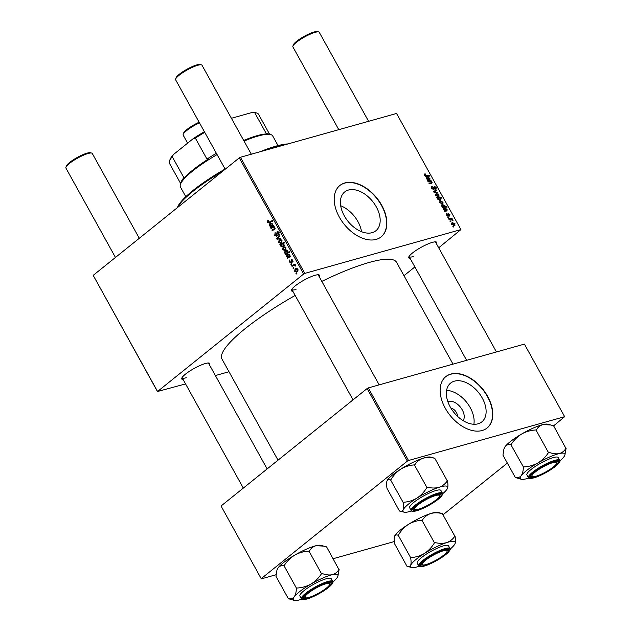 <?xml version="1.0" encoding="UTF-8"?>
<svg xmlns="http://www.w3.org/2000/svg" width="632" height="632" viewBox="0 0 632 632"><rect width="100%" height="100%" fill="white"/><g stroke="black" fill="none" stroke-linecap="round" stroke-linejoin="round"><path stroke-width="0.95" d="M447.819 401.581A12.506 7.955 -128.8 0 1 448.293 401.431A12.506 7.955 -128.8 0 1 460.665 407.45A12.506 7.955 -128.8 0 1 463.161 420.667M457.481 416.291A6.589 4.195 51.2 0 0 450.869 408.075M478.053 423.811A24.893 15.832 51.2 0 0 481.837 421.884A24.893 15.832 51.2 0 0 480.533 395.213A24.893 15.832 51.2 0 0 454.416 381.159A24.893 15.832 51.2 0 0 450.632 383.087A24.893 15.832 51.2 0 0 451.943 409.757A24.893 15.832 51.2 0 0 478.053 423.811M473.866 424.262A24.893 15.832 51.2 0 0 466.574 402.213A24.893 15.832 51.2 0 0 446.603 390.363M482.105 430.526A32.951 20.959 51.2 0 0 487.114 427.983A32.951 20.959 51.2 0 0 485.384 392.677A32.951 20.959 51.2 0 0 450.813 374.073A32.951 20.959 51.2 0 0 445.813 376.625A32.951 20.959 51.2 0 0 447.543 411.93A32.951 20.959 51.2 0 0 482.105 430.526M487.003 428.077A32.951 20.959 51.2 0 0 485.092 392.764A32.951 20.959 51.2 0 0 450.592 374.262A32.951 20.959 51.2 0 0 445.694 376.712M361.551 231.707A24.893 15.832 51.2 0 0 340.68 205.748M348.469 190.027A24.893 15.832 -128.8 0 1 374.586 204.081A24.893 15.832 -128.8 0 1 375.89 230.751A24.893 15.832 -128.8 0 1 372.106 232.679A24.893 15.832 -128.8 0 1 345.996 218.625A24.893 15.832 -128.8 0 1 344.685 191.954A24.893 15.832 -128.8 0 1 348.469 190.027M376.159 239.394A32.951 20.959 51.2 0 0 381.167 236.85A32.951 20.959 51.2 0 0 379.437 201.545A32.951 20.959 51.2 0 0 344.867 182.94A32.951 20.959 51.2 0 0 339.866 185.492A32.951 20.959 51.2 0 0 341.596 220.797A32.951 20.959 51.2 0 0 376.159 239.394M381.057 236.945A32.951 20.959 51.2 0 0 379.145 201.632A32.951 20.959 51.2 0 0 344.645 183.13A32.951 20.959 51.2 0 0 339.755 185.579M183.13 379.516A16.005 3.239 -29 0 1 181.747 378.26A16.005 3.239 -29 0 1 190.793 370.423A16.005 3.239 -29 0 1 205.4 363.511A16.005 3.239 -29 0 1 209.145 363.076A16.005 3.239 -29 0 1 209.476 364.909M267.146 468.936L208.497 363.139A15.065 3.049 151 0 0 208.386 362.989M292.853 291.281A16.005 3.239 -29 0 1 291.471 290.025A16.005 3.239 -29 0 1 300.516 282.188A16.005 3.239 -29 0 1 315.123 275.276A16.005 3.239 -29 0 1 318.868 274.841A16.005 3.239 -29 0 1 319.2 276.674M379.176 384.864L318.22 274.904A15.065 3.049 151 0 0 318.109 274.754M410.113 258.37A16.005 3.239 -29 0 1 408.738 257.113A16.005 3.239 -29 0 1 417.784 249.285A16.005 3.239 -29 0 1 432.383 242.372A16.005 3.239 -29 0 1 436.135 241.93A16.005 3.239 -29 0 1 436.467 243.762M496.436 351.953L435.488 242.001A15.065 3.049 151 0 0 435.369 241.851M278.025 460.183L221.974 359.071A99.801 20.192 -29 0 1 295.16 295.444M321.814 281.382A99.801 20.192 -29 0 1 369.278 262.422A99.801 20.192 -29 0 1 396.556 262.296L453.01 364.143M304.814 273.395L303.637 274.027L239.267 157.889L240.437 157.265L304.814 273.395L460.926 229.59L438.695 247.784M414.868 266.941L403.982 275.694M303.637 274.027L157.565 391.485L185.571 383.924M215.386 375.558L228.997 371.742M157.605 391.777L93.196 275.355L157.565 391.485M291.897 259.31L291.273 259.483L292.774 260.06L292.64 262.098L292.395 260.321L291.66 260.021L291.202 262.825L289.598 262.114L289.796 259.926L289.97 261.853L290.846 262.264L291.581 259.325M291.557 262.106L290.696 262.343L291.565 262.067M292.845 260.194L291.66 260.021M287.426 254.57L286.723 254.767L289.164 256.505L289.575 255.225L288.208 254.103L289.962 254.98L289.922 256.884L287.544 258.275L287.528 257.319L286.478 256.481L287.07 254.585M285.482 250.043L284.653 250.485L282.686 249.648L283.057 247.325L283.958 246.843L285.925 247.705L285.482 250.043M269.39 222.764L267.518 222.274L268.142 220.181L268.521 220.726L268 221.943L269.177 222.116L272.353 220.536L272.684 221.129L268.956 222.938M271.594 221.437L268.726 222.298L272.582 220.947M280.774 244.703L280.181 244.987L279.889 244.473L284.384 242.238L284.716 242.83L283.136 243.604L284.029 244.284L283.492 246.346L282.63 246.812L280.75 246.148L280.774 244.703L281.351 244.537M280.892 238.762L276.974 239.212L276.579 238.493L279.147 235.61L279.478 236.202L277.266 238.58L280.545 238.13L280.892 238.762M276.903 236.171L274.754 235.333L275.125 232.505L275.236 235.001L276.54 235.618L277.124 231.747L279.052 232.481L278.728 235.12L278.578 232.837L277.472 232.315L276.484 236.392M277.409 235.42L276.318 235.728L277.424 235.365M277.962 231.517L277.535 231.525M278.665 231.928L277.472 232.315M296.914 273.695L296.266 274.019L295.942 273.427L296.574 273.095L296.914 273.695M239.267 157.889L93.196 275.355M281.501 242.862L280.671 243.304L278.704 242.459L279.075 240.144L279.976 239.662L281.943 240.523L281.501 242.862M270.275 223.633L269.58 223.831L272.021 225.569L272.424 224.281L271.057 223.167L272.811 224.044L272.771 225.948L270.393 227.33L270.385 226.375L269.327 225.545L269.927 223.641M272.55 227.741L271.033 228.492L270.709 227.899L273.972 226.28L274.304 226.872L273.759 227.141L274.967 227.931L274.746 229.361L272.21 230.617L271.886 230.024L274.407 228.776L274.501 228.034L272.55 227.741L274.098 227.243M285.38 254.372L285.056 253.78L285.514 253.558L284.503 252.926L285.079 250.896L285.964 250.43L287.789 251.062L287.821 252.373L289.543 251.544L289.875 252.144L285.38 254.372M297.467 271.673L296.645 272.115L294.678 271.278L295.049 268.956L295.95 268.474L297.917 269.335L297.467 271.673M293.904 268.268L293.264 268.592L292.94 268.007L293.572 267.668L293.904 268.268M293.327 265.701L292.008 266.333L291.676 265.732L294.947 264.113L295.278 264.705L294.599 265.037L295.887 265.946L293.327 265.701L295.231 265.085M291.708 264.31L291.068 264.634L290.744 264.042L291.376 263.71L291.708 264.31M448.001 217.629L447.677 217.037L448.349 216.997L448.681 217.59L448.001 217.629M450.197 221.587L449.866 221.002L450.545 220.955L450.877 221.555L450.197 221.587M447.227 213.948L446.927 215.006L447.827 215.638L448.349 213.545L449.905 214.532L449.715 216.128L449.51 214.611L448.744 214.114L448.191 216.223L446.524 215.085L446.848 213.371L447.227 213.948L446.303 214.588M447.353 216.025L448.025 215.441M448.744 214.114L447.993 214.675M447.985 216.247L448.586 215.765L448.191 216.223M441.989 206.775L442.471 206.759L441.436 205.898L442.084 204.46L444.92 205.534L444.928 206.601L446.753 206.546L447.077 207.138L442.313 207.367L441.989 206.775M435.511 188.984L435.756 187.625L434.611 186.819L433.908 189.726L431.68 188.304L432.146 186.156L432.201 188.202L433.544 189.15L434.263 186.243L436.262 187.507L435.946 189.497L435.535 189.023M431.609 186.408L431.332 186.811M432.383 186.764L431.356 187.554M432.975 189.608L433.829 188.897M434.611 186.819L433.742 187.641M435.63 195.43L436.088 193.692L439.082 194.996L438.553 196.726L435.63 195.43M439.011 196.505L438.553 196.726M427.967 181.487L427.643 180.894L431.103 180.728L431.435 181.321L430.85 181.345L432.098 182.411L431.83 183.485L429.144 183.62L428.82 183.019L431.49 182.893L431.617 182.332L429.578 181.408L427.967 181.487M430.653 183.564L431.617 182.332M424.238 174.235L425.154 173.776L425.534 174.345L424.965 175.151L426.189 175.696L429.562 175.53L429.886 176.123L426.395 176.296L424.443 175.246L424.412 173.99M425.139 174.4L424.578 175.459M460.926 229.59L396.548 113.46L240.437 157.265M428.678 180.096L429.531 178.58L428.133 177.197L429.95 178.524L429.855 180.041L427.327 180.325L427.343 179.551L426.252 178.508L426.561 177.213L429.602 179.393L428.725 180.096M437.115 197.982L436.823 197.468L441.586 197.231L441.918 197.824L440.251 197.895L441.16 198.756L440.543 200.233L437.676 199.12L437.747 197.958L437.115 197.982M441.049 199.989L440.543 200.233M433.908 192.207L433.513 191.488L436.278 190.058L436.609 190.651L434.231 191.796L437.676 192.578L438.023 193.21L433.908 192.207M439.619 202.619L440.07 200.873L443.064 202.185L442.534 203.915L439.619 202.619M442.993 203.686L442.534 203.915M445.829 211.033L446.682 209.516L445.284 208.141L447.093 209.461L447.006 210.977L444.478 211.27L444.486 210.495L443.403 209.453L443.711 208.157L446.753 210.33L445.876 211.033M451.603 224.242L452.062 222.504L455.048 223.807L454.519 225.537L451.603 224.242M454.985 225.316L454.519 225.537M448.941 219.328L448.609 218.727L452.078 218.561L452.409 219.154L451.683 219.185L453.018 220.37L448.941 219.328M453.199 227.014L452.875 226.422L453.547 226.375L453.879 226.975L453.199 227.014M408.525 460.499L407.348 461.123L367.121 388.538L368.29 387.914L408.525 460.499L564.637 416.686L553.64 425.842M507.338 463.082L443.19 514.669M367.121 388.538L221.05 506.003L261.316 578.873L276.137 574.717M333.159 558.712L394.273 541.561M261.316 578.873L221.05 506.003M407.348 461.123L261.285 578.588M564.637 416.686L524.402 344.108L368.29 387.914M182.079 377.573A15.065 3.049 151 0 0 182.15 377.746A15.065 3.049 151 0 0 186.266 377.731M291.802 289.338A15.065 3.049 151 0 0 291.873 289.511A15.065 3.049 151 0 0 295.989 289.495M409.07 256.426A15.065 3.049 151 0 0 409.141 256.608A15.065 3.049 151 0 0 413.257 256.584M424.198 174.543L425.154 173.776M428.749 176.178L429.562 175.53M428.306 180.088L429.073 179.472M426.892 177.805L426.742 178.587L428.63 179.48L426.892 177.805L426.458 178.816M427.84 180.12L428.63 179.48M430.226 181.431L431.103 180.728M431.672 182.751L432.098 182.411M440.788 197.871L441.586 197.231M439.43 200.281L440.67 198.677L439.216 197.942L437.51 198.645M437.731 199.206L440.591 199.467L439.556 200.297M438.442 198.006L438.039 198.962M437.455 196.757L438.679 195.083L436.459 194.261L435.44 194.964M435.717 195.572L438.6 195.96L437.573 196.781M436.459 194.261L436.025 195.328M433.789 191.994L436.278 190.058M437.154 192.997L437.676 192.578M431.806 188.518L432.201 188.202M435.859 187.83L436.262 187.507M441.436 203.946L442.661 202.264L440.441 201.45L439.422 202.153M439.698 202.754L442.582 203.148L441.555 203.97M440.441 201.45L440.006 202.517M444.083 207.28L444.928 206.601M445.939 207.193L446.753 206.546M444.557 205.684L442.503 205.021L441.863 205.463L442.684 206.553L444.154 206.609L444.557 205.684L443.261 207.32M441.405 205.835L442.376 205.06M445.457 211.033L446.224 210.409M444.035 208.742L443.893 209.524L445.781 210.417L444.035 208.742L443.609 209.753M444.991 211.056L445.781 210.417M446.263 213.845L446.848 213.371M453.428 225.577L454.653 223.894L452.433 223.08L451.406 223.783M451.69 224.384L454.574 224.771L453.547 225.592M452.433 223.08L451.991 224.139M450.055 221.342L450.545 220.955M451.145 219.304L452.078 218.561M452.48 220.284L452.907 219.944M447.867 217.384L448.349 216.997M453.065 226.77L453.547 226.375M296.653 273.229L295.942 273.427M275.339 235.167L274.754 235.333M277.472 234.993L276.8 235.183M277.243 232.939L276.626 233.113M279.312 234.306L278.364 234.567M279.328 234.259L278.451 234.504M279.147 232.679L278.578 232.837M280.687 238.383L276.974 239.212M277.646 238.193L276.579 238.493M279.17 242.333L278.704 242.459M280.885 239.639L279.075 240.144M281.572 240.784L280.181 240.302L279.447 240.689L279.067 242.175L281.177 242.269L282.014 240.658M282.117 242.009L280.49 242.625L282.046 242.19M284.013 244.252L282.164 244.071L283.42 243.715L279.889 244.473M282.314 243.794L284.613 242.648M281.24 246.014L280.75 246.148M282.164 244.071L281.438 244.465L281.082 245.808L282.378 246.164L283.16 245.761L283.563 244.379M284.139 245.493L283.16 245.761M268.213 220.292L267.747 220.418M268.118 222.108L267.518 222.274M272.518 226.122L270.054 226.73M272.479 226.051L270.385 226.375M269.785 225.434L271.602 225.758L269.904 224.415L269.327 225.545M273.111 225.261L272.021 225.569M273.119 225.174L272.408 225.371M272.874 224.155L272.424 224.281M273.466 225.292L271.049 225.972L273.103 225.332M270.954 224.068L269.904 224.415M273.269 227.473L270.709 227.899M273.127 227.22L274.201 226.691M274.422 229.558L271.886 230.024M274.304 229.345L275.046 228.989M275.141 228.563L274.407 228.776M274.952 227.907L274.501 228.034M283.152 249.514L282.686 249.648M284.866 246.82L283.057 247.325M285.553 247.973L284.163 247.491L283.428 247.878L283.049 249.363L285.158 249.458L285.996 247.847M286.099 249.19L284.471 249.806L286.027 249.371M287.576 253.282L285.056 253.78M287.473 253.1L285.514 253.558M284.953 252.8L284.503 252.926M286.896 250.391L285.079 250.896M288.121 252.539L289.693 251.844L287.821 252.373M287.884 251.267L285.49 251.418L284.969 252.832L285.704 253.219L288.65 252.476M289.511 252.01L287.094 252.689L287.449 251.386M285.704 253.219L287.094 252.689M289.669 257.058L287.204 257.666M289.63 256.987L287.528 257.319M286.928 256.355L286.478 256.481M290.262 256.197L289.164 256.505M290.27 256.11L289.559 256.308M290.017 255.099L289.575 255.225M286.936 256.379L288.753 256.695L287.054 255.352L286.936 256.379M290.617 256.237L288.2 256.916L290.254 256.276M288.105 255.012L287.054 255.352M291.557 261.79L291.028 261.94M293.066 261.324L292.26 261.553M290.056 261.988L289.598 262.114M295.144 271.144L294.678 271.278M296.858 268.45L295.049 268.956M297.538 269.595L296.147 269.121L295.421 269.508L295.041 270.986L297.143 271.081L297.988 269.477M298.083 270.82L296.463 271.436L298.012 271.002M293.643 267.802L292.94 268.007M294.267 265.353L291.676 265.732M294.101 265.053L295.176 264.524M295.887 265.914L295.31 266.08M295.808 265.551L295.239 265.709M291.447 263.844L290.744 264.042M177.41 207.636A66.85 13.525 -29 0 1 225.087 169.028M259.942 151.791A66.85 13.525 -29 0 1 276.152 146.095A66.85 13.525 -29 0 1 287.963 143.93M285.696 144.57A67.79 13.714 151 0 0 277.164 146.45A67.79 13.714 151 0 0 266.672 149.91M222.527 171.351A67.79 13.714 151 0 0 177.576 207.501M411.551 510.996A25.47 5.151 -29 0 1 411.448 511.027A25.47 5.151 151 0 1 404.014 512.165A25.47 5.151 151 0 1 403.105 509.969A25.47 5.151 -29 0 1 407.672 504.786A25.47 5.151 -29 0 1 416.962 498.095C412.783 500.56 408.28 501.95 403.445 502.25L403.113 502.535C403.674 505.869 403.674 508.349 403.105 509.969C402.41 511.328 401.217 511.651 399.527 510.956L399.661 510.996M416.014 505.916A16.005 3.239 -29 0 1 429.515 497.479A16.005 3.239 -29 0 1 440.457 494.2A16.005 3.239 -29 0 1 438.166 498.838A16.005 3.239 -29 0 1 421.844 508.547A16.005 3.239 -29 0 1 413.067 509.384A16.005 3.239 -29 0 1 416.014 505.916M439.493 495.67A15.065 3.049 151 0 0 439.817 494.264A15.065 3.049 151 0 0 439.698 494.113A15.065 3.049 -29 0 1 439.817 494.264A15.065 3.049 -29 0 1 439.84 494.974L439.461 496.191A14.125 2.86 151 0 0 435.582 495.543A14.125 2.86 151 0 0 420.391 503.159A14.125 2.86 151 0 0 415.287 509.589A14.125 2.86 151 0 0 418.597 509.202A14.125 2.86 151 0 0 431.482 503.112A14.125 2.86 151 0 0 439.461 496.191M412.917 503.112A17.886 3.618 151 0 0 409.654 507.82L411.171 510.569A17.886 3.618 -29 0 1 414.442 505.853A17.886 3.618 -29 0 1 431.127 495.678A17.886 3.618 -29 0 1 442.463 493.221L440.946 490.479A17.886 3.618 151 0 0 429.61 492.936A17.886 3.618 151 0 0 412.917 503.112M399.479 511.059L387.005 488.37C386.444 485.036 386.452 482.556 387.013 480.936C387.708 479.577 388.901 479.254 390.6 479.957L403.161 502.432M404.014 512.165L399.527 510.956M386.879 481.308A25.47 5.151 -29 0 1 386.895 481.268L387.013 480.936A25.47 5.151 -29 0 1 400.87 469.062C405.041 466.59 409.552 465.207 414.387 464.899L426.9 487.485C424.356 491.807 421.046 495.346 416.962 498.095A25.47 5.151 -29 0 1 439.153 487.272C435.574 488.267 431.672 488.252 427.429 487.225L427.185 487.304M390.639 479.854L390.932 479.672C393.467 475.343 396.785 471.804 400.87 469.062A25.47 5.151 -29 0 1 423.061 458.239C426.632 457.244 430.542 457.26 434.777 458.287L447.298 480.873C445.299 483.899 442.582 486.032 439.153 487.272A25.47 5.151 -29 0 1 447.614 487.999A25.47 5.151 -29 0 1 447.488 488.331C448.056 486.735 448.056 484.262 447.496 480.897L447.543 480.794M414.671 464.718L414.916 464.639C416.915 461.613 419.632 459.48 423.061 458.239A25.47 5.151 -29 0 1 430.487 457.102L434.848 458.271M447.488 488.331A25.47 5.151 -29 0 1 442.629 493.766M415.287 509.589L414.055 509.266A15.065 3.049 -29 0 1 413.462 508.871A15.065 3.049 -29 0 1 413.399 508.697A15.065 3.049 151 0 0 413.462 508.871A15.065 3.049 151 0 0 414.821 509.345M427.429 487.225A29.238 5.917 151 0 0 426.9 487.485M521.282 479.254A25.47 5.151 151 0 1 521.25 475.619A25.47 5.151 -29 0 1 527.57 469.758A25.47 5.151 -29 0 1 537.911 462.956C533.519 465.349 528.802 466.669 523.77 466.906L523.367 467.206C523.264 470.848 522.561 473.652 521.25 475.619C519.812 477.326 517.908 477.982 515.546 477.587L521.282 479.254A25.47 5.151 151 0 0 525.895 478.906A25.47 5.151 -29 0 0 528.818 478.084M523.77 466.906A29.238 5.917 151 0 0 523.565 467.056A29.238 5.917 151 0 0 523.367 467.206M534.933 471.677A16.005 3.239 -29 0 1 557.724 461.289A16.005 3.239 -29 0 1 553.774 467.261A16.005 3.239 -29 0 1 538.006 476.086A16.005 3.239 -29 0 1 530.327 476.473A16.005 3.239 -29 0 1 534.933 471.677M556.76 462.758A15.065 3.049 151 0 0 557.084 461.36A15.065 3.049 151 0 0 556.966 461.21A15.065 3.049 -29 0 1 557.084 461.36A15.065 3.049 -29 0 1 557.1 462.063L556.721 463.288A14.125 2.86 151 0 0 552.842 462.64A14.125 2.86 151 0 0 537.65 470.248A14.125 2.86 151 0 0 532.555 476.686A14.125 2.86 151 0 0 535.857 476.299A14.125 2.86 151 0 0 548.742 470.2A14.125 2.86 151 0 0 556.721 463.288M532.033 468.715A17.886 3.618 151 0 0 526.914 474.916L528.439 477.658A17.886 3.618 -29 0 1 533.558 471.456A17.886 3.618 -29 0 1 549.682 462.205A17.886 3.618 -29 0 1 559.731 460.309L558.214 457.568A17.886 3.618 151 0 0 548.157 459.464A17.886 3.618 151 0 0 532.033 468.715M515.451 477.713L502.938 455.135L503.909 449.162L505.15 446.587C506.588 444.889 508.491 444.233 510.853 444.628L523.462 467.08M510.948 444.501L511.248 444.32C513.99 440.062 517.513 436.594 521.819 433.923C526.219 431.53 530.935 430.21 535.968 429.973L548.481 452.559C545.748 456.817 542.224 460.286 537.911 462.956A25.47 5.151 -29 0 1 559.233 453.579C556.184 454.147 552.771 453.737 548.995 452.33L548.789 452.378M536.268 429.799L536.481 429.752C538.014 427.098 540.234 425.368 543.141 424.546L550.812 425.004L553.585 425.739L565.893 448.364C564.36 451.019 562.14 452.757 559.233 453.579A25.47 5.151 -29 0 1 564.882 455.087A25.47 5.151 -29 0 1 563.886 456.865A25.47 5.151 -29 0 1 559.889 460.862M564.882 455.087L566.098 448.317M503.909 449.162L504.154 448.364A25.47 5.151 -29 0 1 505.15 446.587A25.47 5.151 -29 0 1 521.819 433.923A25.47 5.151 -29 0 1 543.141 424.546A25.47 5.151 -29 0 1 547.754 424.198L550.812 425.004M532.555 476.686L531.322 476.362A15.065 3.049 -29 0 1 530.73 475.967A15.065 3.049 -29 0 1 530.667 475.785A15.065 3.049 151 0 0 530.73 475.967A15.065 3.049 151 0 0 532.089 476.433M548.995 452.33A29.238 5.917 151 0 0 548.481 452.559M288.461 598.86L275.947 576.273L276.919 570.309L278.167 567.734A25.47 5.151 -29 0 1 284.487 561.872A25.47 5.151 -29 0 1 294.836 555.07C299.228 552.668 303.945 551.357 308.977 551.12L321.498 573.698C318.757 577.964 315.234 581.424 310.928 584.102C306.528 586.496 301.812 587.807 296.779 588.044L296.376 588.353C296.282 591.994 295.571 594.799 294.259 596.766C292.821 598.465 290.925 599.12 288.563 598.733L294.291 600.4A25.47 5.151 -29 0 1 294.259 596.766A25.47 5.151 -29 0 1 310.928 584.102A25.47 5.151 -29 0 1 332.242 574.717C329.193 575.294 325.78 574.883 322.004 573.477L321.799 573.524M276.919 570.309L277.172 569.503A25.47 5.151 -29 0 1 278.167 567.734C279.597 566.035 281.501 565.379 283.863 565.766L284.258 565.466C286.999 561.208 290.523 557.74 294.836 555.07A25.47 5.151 -29 0 1 316.15 545.685L323.829 546.143L326.594 546.878L338.902 569.511C337.37 572.158 335.15 573.896 332.242 574.717A25.47 5.151 151 0 1 337.891 576.234L339.115 569.464M337.891 576.234A25.47 5.151 151 0 1 336.896 578.004A25.47 5.151 -29 0 1 332.906 582.001M326.784 588.4A16.005 3.239 -29 0 1 311.015 597.232A16.005 3.239 -29 0 1 303.344 597.619A16.005 3.239 -29 0 1 307.942 592.824A16.005 3.239 -29 0 1 330.733 582.435A16.005 3.239 -29 0 1 326.784 588.4M305.564 597.825A14.125 2.86 151 0 0 308.874 597.438A14.125 2.86 151 0 0 321.759 591.347A14.125 2.86 151 0 0 329.738 584.426A14.125 2.86 151 0 0 325.859 583.778A14.125 2.86 151 0 0 310.668 591.394A14.125 2.86 151 0 0 305.564 597.825L304.332 597.501A15.065 3.049 -29 0 1 303.739 597.106A15.065 3.049 -29 0 1 303.676 596.932A15.065 3.049 151 0 0 303.739 597.106A15.065 3.049 151 0 0 305.098 597.58M332.74 581.456L331.223 578.715A17.886 3.618 151 0 0 321.175 580.603A17.886 3.618 151 0 0 305.043 589.854A17.886 3.618 151 0 0 299.931 596.055L301.448 598.804A17.886 3.618 -29 0 1 306.567 592.595A17.886 3.618 -29 0 1 322.691 583.344A17.886 3.618 -29 0 1 332.74 581.456C332.543 582.522 334.826 582.175 327.637 588.187C319.302 594.112 311.671 597.896 304.758 599.515C302.499 599.705 301.393 599.468 301.448 598.804M283.958 565.64L296.471 588.226M309.285 550.946L309.49 550.891C311.023 548.244 313.243 546.506 316.15 545.685A25.47 5.151 -29 0 1 320.764 545.337L323.829 546.143M301.827 599.231A25.47 5.151 -29 0 1 298.904 600.052A25.47 5.151 -29 0 1 294.291 600.4M329.77 583.905A15.065 3.049 151 0 0 330.094 582.499A15.065 3.049 151 0 0 329.975 582.349A15.065 3.049 -29 0 1 330.094 582.499A15.065 3.049 -29 0 1 330.117 583.21L329.738 584.426M296.779 588.044A29.238 5.917 151 0 0 296.376 588.353M322.004 573.477A29.238 5.917 151 0 0 321.498 573.698M407.024 566.383L394.55 543.702C393.989 540.36 393.989 537.887 394.558 536.268A25.47 5.151 -29 0 1 399.124 531.077A25.47 5.151 -29 0 1 408.414 524.386C412.585 521.913 417.088 520.531 421.923 520.231L434.445 542.809C431.901 547.138 428.591 550.669 424.507 553.419C420.327 555.891 415.824 557.274 410.99 557.574L410.658 557.859C411.219 561.2 411.211 563.673 410.65 565.3C409.955 566.651 408.762 566.983 407.063 566.28L407.198 566.327M394.423 536.639A25.47 5.151 -29 0 1 394.431 536.6L394.558 536.268C395.253 534.909 396.446 534.577 398.136 535.28L398.468 534.996C401.012 530.667 404.322 527.135 408.414 524.386A25.47 5.151 -29 0 1 430.605 513.571C434.176 512.568 438.087 512.591 442.321 513.619L454.843 536.197C452.836 539.222 450.126 541.355 446.698 542.604C443.119 543.599 439.216 543.583 434.974 542.548L434.729 542.627M455.087 536.118L455.04 536.22C455.601 539.586 455.593 542.066 455.032 543.654A25.47 5.151 -29 0 1 450.466 548.845A25.47 5.151 -29 0 1 450.166 549.097M445.702 554.161A16.005 3.239 -29 0 1 429.389 563.87A16.005 3.239 -29 0 1 420.612 564.708A16.005 3.239 -29 0 1 423.551 561.248A16.005 3.239 -29 0 1 437.06 552.803A16.005 3.239 -29 0 1 448.001 549.524A16.005 3.239 -29 0 1 445.702 554.161M422.832 564.921A14.125 2.86 151 0 0 426.134 564.534A14.125 2.86 151 0 0 439.019 558.435A14.125 2.86 151 0 0 447.006 551.523A14.125 2.86 151 0 0 443.119 550.875A14.125 2.86 151 0 0 427.927 558.483A14.125 2.86 151 0 0 422.832 564.921L421.599 564.597A15.065 3.049 -29 0 1 421.007 564.202A15.065 3.049 -29 0 1 420.944 564.021A15.065 3.049 151 0 0 421.007 564.202A15.065 3.049 151 0 0 422.366 564.668M450.008 548.544L448.491 545.803A17.886 3.618 151 0 0 437.154 548.26A17.886 3.618 151 0 0 420.462 558.435A17.886 3.618 151 0 0 417.199 563.152L418.716 565.893A17.886 3.618 -29 0 1 421.986 561.177A17.886 3.618 -29 0 1 438.671 551.001A17.886 3.618 -29 0 1 450.008 548.544C451.027 548.924 449.929 550.677 446.713 553.814C441.136 558.34 434.611 562.109 427.129 565.127C418.226 568.042 419.727 566.288 418.716 565.893M442.392 513.595L438.031 512.433A25.47 5.151 -29 0 0 430.605 513.571C427.177 514.811 424.459 516.944 422.46 519.97L422.216 520.049M419.095 566.319A25.47 5.151 -29 0 1 418.984 566.351A25.47 5.151 -29 0 1 411.558 567.489L407.063 566.28M398.184 535.178L410.697 557.756M411.558 567.489A25.47 5.151 -29 0 1 410.65 565.3A25.47 5.151 -29 0 1 424.507 553.419A25.47 5.151 -29 0 1 446.698 542.604A25.47 5.151 151 0 1 455.159 543.322L455.166 543.291M447.037 550.993A15.065 3.049 151 0 0 447.361 549.595A15.065 3.049 151 0 0 447.243 549.445A15.065 3.049 -29 0 1 447.361 549.595A15.065 3.049 -29 0 1 447.377 550.298L447.006 551.523M434.974 542.548A29.238 5.917 151 0 0 434.445 542.809M175.625 79.126L176.004 77.91A14.125 2.86 -29 0 1 183.983 70.989A14.125 2.86 -29 0 1 196.868 64.891A14.125 2.86 -29 0 1 200.17 64.511L201.403 64.835A15.065 3.049 151 0 0 197.879 65.246A15.065 3.049 151 0 0 184.133 71.748A15.065 3.049 151 0 0 175.625 79.126A15.065 3.049 151 0 0 175.641 79.837L225.19 169.218M251.323 154.216L201.995 65.23A15.065 3.049 151 0 0 201.403 64.835M65.902 167.362L66.281 166.145A14.125 2.86 -29 0 1 74.26 159.225A14.125 2.86 -29 0 1 87.145 153.126A14.125 2.86 -29 0 1 90.447 152.746L91.68 153.07A15.065 3.049 151 0 0 88.156 153.481A15.065 3.049 151 0 0 74.41 159.983A15.065 3.049 151 0 0 65.902 167.362A15.065 3.049 151 0 0 65.918 168.073L115.466 257.453M139.293 238.288L92.272 153.465A15.065 3.049 151 0 0 91.68 153.07M292.885 46.215L293.264 44.998A14.125 2.86 -29 0 1 301.243 38.086A14.125 2.86 -29 0 1 314.128 31.987A14.125 2.86 -29 0 1 317.438 31.6L318.67 31.924A15.065 3.049 151 0 0 315.147 32.335A15.065 3.049 151 0 0 301.401 38.844A15.065 3.049 151 0 0 292.885 46.215A15.065 3.049 151 0 0 292.908 46.926L338.776 129.671M368.59 121.305L319.263 32.319A15.065 3.049 151 0 0 318.67 31.924M199.491 122.853A15.065 3.049 151 0 0 183.161 134.45A15.065 3.049 151 0 0 183.185 135.161L187.617 143.156M183.161 134.45L183.541 133.234A14.125 2.86 -29 0 1 199.143 122.221M217.084 154.595A52.725 10.665 151 0 0 192.681 170.995A52.725 10.665 151 0 0 180.373 184.568A52.725 10.665 151 0 0 180.452 187.048L185.808 196.71M180.373 184.568L181.131 182.135A50.844 10.286 -29 0 1 183.873 177.647L182.893 179.599A51.785 10.475 -29 0 1 192.839 170.016A51.785 10.475 -29 0 1 208.837 158.735L206.964 159.074A50.844 10.286 -29 0 1 216.373 153.315M243.699 140.462A51.785 10.475 -29 0 1 268.292 134.024L266.317 133.644A50.844 10.286 -29 0 1 268.15 133.897L270.615 134.545A52.725 10.665 151 0 0 244.039 141.078M278.041 145.589L272.684 135.92A52.725 10.665 151 0 0 270.615 134.545M206.964 159.074L195.343 138.108L193.297 138.582A49.904 10.096 -29 0 1 204.397 131.709M173.397 154.587L172.244 156.681A50.844 10.286 151 0 0 169.51 161.16L169.89 159.943A49.904 10.096 -29 0 1 173.397 154.587L193.297 138.582M183.873 177.647L172.244 156.681M266.317 133.644L254.696 112.678L252.547 112.346A49.904 10.096 -29 0 1 255.296 112.599L256.529 112.93A50.844 10.286 151 0 0 254.696 112.678M231.407 118.279L252.547 112.346M169.51 161.16A50.844 10.286 151 0 0 169.581 163.554L180.681 183.58M269.619 134.284L258.52 114.258A50.844 10.286 151 0 0 256.529 112.93M204.752 132.349A50.844 10.286 151 0 0 195.343 138.108M425.549 176.21L426.189 175.696M430.234 183.58L431.032 182.94M434.713 192.405L435.211 192.002M433.852 188.786L434.476 188.281M448.048 215.18L448.523 214.801M277.345 233.872L276.729 234.045M271.562 224.976L271.096 225.111M275.133 228.697L273.972 229.021M288.713 255.913L288.239 256.047M291.478 261.024L290.989 261.158M415.098 506.208A17.325 3.508 151 0 0 417.665 510.451A17.325 3.508 151 0 0 439.074 498.545A17.325 3.508 151 0 0 436.507 494.295A17.325 3.508 151 0 0 415.098 506.208M534.159 471.859A17.325 3.508 151 0 0 533.013 478.084A17.325 3.508 151 0 0 554.548 467.072A17.325 3.508 151 0 0 555.686 460.854A17.325 3.508 151 0 0 534.159 471.859M327.558 588.218A17.325 3.508 151 0 0 328.703 581.993A17.325 3.508 151 0 0 307.168 593.006A17.325 3.508 151 0 0 306.03 599.223A17.325 3.508 151 0 0 327.558 588.218M446.619 553.869A17.325 3.508 151 0 0 444.051 549.627A17.325 3.508 151 0 0 422.642 561.54A17.325 3.508 151 0 0 425.21 565.782A17.325 3.508 151 0 0 446.619 553.869M424.973 174.479L424.325 175.001M426.734 177.884L426.166 178.335M431.609 182.83L430.7 183.556M432.122 186.89L431.348 187.514M433.702 189.071L433.015 189.632M434.468 186.89L433.726 187.483M444.47 206.459L443.395 207.32M442.044 205.218L441.365 205.763M443.877 208.821L443.316 209.271M447.93 215.591L447.369 216.041M448.57 214.201L447.985 214.667M280.181 240.302L281.485 239.939M282.378 246.164L284.795 245.485M284.163 247.491L285.467 247.128M286.296 251.038L287.497 250.699M296.147 269.121L297.451 268.75M411.171 510.569C412.183 510.956 410.682 512.71 419.585 509.803C427.066 506.785 433.599 503.017 439.177 498.49C442.392 495.346 443.49 493.592 442.463 493.221M528.439 477.658C528.384 478.321 529.49 478.558 531.741 478.377C538.662 476.749 546.285 472.973 554.62 467.04C561.287 461.644 559.849 460.902 559.731 460.309M353.035 399.866L291.873 289.511M182.15 377.746L243.32 488.102M409.141 256.608L466.629 360.319"/></g></svg>
